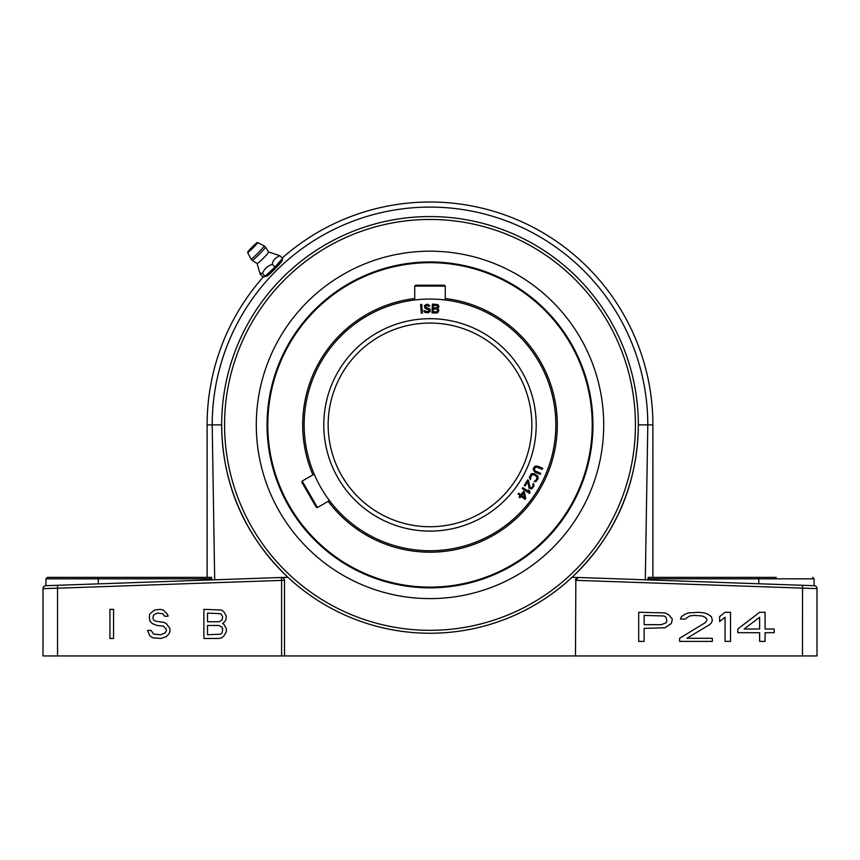 <?xml version="1.0" encoding="UTF-8"?>
<svg xmlns="http://www.w3.org/2000/svg" width="860" height="860" viewBox="0 0 860 860"><rect width="100%" height="100%" fill="white"/><g stroke="black" fill="none" stroke-linecap="round" stroke-linejoin="round"><path stroke-width="1.29" d="M57.545 655.933L43 655.933L43 588.616A2.913 2.913 0 0 1 45.806 585.703L57.448 585.294L45.806 585.703A2.913 2.913 0 0 0 43 588.616L57.545 588.208L57.545 655.933L817 655.933L817 588.616A2.913 2.913 0 0 0 814.194 585.703L802.552 585.294L814.194 585.703A2.913 2.913 0 0 1 817 588.616A2.913 2.913 0 0 0 814.194 585.703M45.913 585.703L45.913 578.823L47.364 577.372L211.571 577.372L211.689 578.823L211.571 577.372M211.689 579.909L211.689 578.823L98.287 578.823L98.287 583.875L211.689 579.909M214.688 579.812L212.205 424.894L207.109 424.894L207.109 577.372M83.732 584.381L75.97 584.649M45.838 585.703L98.287 583.875M284.284 579.264L284.51 580.382A2.913 2.913 0 0 0 281.5 577.479L281.596 580.382L57.545 588.208L57.448 585.294L281.5 577.479A2.913 2.913 0 0 1 284.51 580.382L284.51 655.933M802.455 655.933L802.552 585.294L578.5 577.479L575.49 580.328L817 588.616M575.49 580.328A2.913 2.913 0 0 1 575.845 578.984L575.49 655.933M113.563 638.475L113.563 609.375L109.93 609.375L109.93 638.475L113.563 638.475M164.486 616.19L168.119 616.19L167.517 614.33L163.271 609.998L160.239 609.375L154.778 609.998L149.93 613.707L149.328 616.19L149.93 621.135L152.36 623.618L157.208 625.478L163.271 626.091L166.302 629.187L166.302 631.046L165.088 632.906L160.841 634.755L153.575 634.142L151.145 630.423L147.511 630.423L149.93 636.002L152.962 637.851L160.841 638.475L166.302 636.615L168.721 634.142L169.936 631.659L169.936 628.563L166.302 623.618L163.873 622.382L155.391 621.135L153.575 619.899L152.962 618.039L153.575 614.943L157.208 613.094L162.669 613.707L164.486 616.19M222.675 623.618L225.707 620.522L226.32 616.19L223.89 611.858L221.471 609.998L203.884 609.375L203.884 638.475L218.44 638.475L221.471 637.851L223.89 636.002L226.32 631.659L226.32 628.563L223.89 624.231L222.675 623.618M207.529 613.094L220.859 613.707L222.675 616.803L222.073 619.899L219.042 621.758L207.529 621.758L207.529 613.094M222.675 629.187L222.073 632.906L220.859 634.142L207.529 634.755L207.529 625.478L219.042 625.478L222.073 627.327L222.675 629.187M672.326 619.092L668.693 614.76L665.059 612.9L638.69 612.288L638.69 641.388L644.14 641.388L644.14 628.38L665.059 627.768L671.423 623.425L672.326 619.092M661.415 624.672L644.14 624.672L644.14 615.384L664.146 615.996L665.962 617.243L666.876 620.952L665.962 622.812L661.415 624.672M679.604 638.292L679.604 641.388L712.338 641.388L712.338 638.292L686.882 638.292L709.607 624.672L711.435 622.812L712.338 620.339L711.435 616.62L707.791 614.147L704.157 612.9L698.696 612.288L688.699 612.9L685.065 614.147L681.421 616.62L680.518 619.092L685.065 619.092L689.602 615.996L694.149 615.384L702.341 615.996L705.06 617.243L706.888 619.092L706.888 620.339L705.06 622.812L679.604 638.292M730.527 641.388L730.527 612.288L725.066 612.288L719.616 616.62L719.616 621.576L725.066 617.243L725.066 641.388L730.527 641.388M759.627 612.288L737.805 629.004L737.805 632.713L759.627 632.713L759.627 641.388L765.077 641.388L765.077 632.713L774.172 632.713L774.172 629.004L765.077 629.004L765.077 612.288L759.627 612.288M744.169 629.004L759.627 617.243L759.627 629.004L744.169 629.004M576.555 578.124L578.414 577.468M648.182 577.372L648.053 578.823L648.182 577.372L758.799 577.372L758.799 583.768L794.059 585.004M782.363 584.596L776.268 584.381M576.598 578.092A2.913 2.913 0 0 1 577.533 577.608M430 251.184A173.709 173.709 0 0 1 603.709 424.894A173.709 173.709 0 0 1 430 598.603A173.709 173.709 0 0 1 256.291 424.894A173.709 173.709 0 0 1 430 251.184M645.312 579.812L647.795 424.894L638.335 424.894A208.335 208.335 0 0 1 571.975 577.372C615.534 535.619 637.658 484.793 638.335 424.894A208.335 208.335 0 0 0 430 216.559A208.335 208.335 0 0 0 221.665 424.894C222.342 484.793 244.466 535.619 288.025 577.372A208.335 208.335 0 0 1 221.665 424.894L212.205 424.894A217.795 217.795 0 0 1 430 207.099A217.795 217.795 0 0 1 647.795 424.894L652.89 424.894L652.89 577.372L694.794 577.372M281.553 577.468L288.025 577.372A208.335 208.335 0 0 0 571.975 577.372L578.447 577.468M281.575 577.468L282.671 577.673M282.714 577.694L283.66 578.318M281.596 655.933L281.596 580.382L284.51 580.382A2.913 2.913 0 0 0 281.5 577.479M207.109 424.894A222.891 222.891 0 0 1 263.3 276.942M282.231 258.032A222.891 222.891 0 0 1 652.89 424.894M280.854 261.343L282.284 260.72L274.555 269.449L266.793 276.092C266.987 277.167 282.263 261.892 281.198 261.698L280.736 261.236M758.799 577.372L776.268 577.372M648.053 579.898L648.053 578.823L814.087 578.823L812.635 577.372M555.85 424.894A125.85 125.85 0 0 0 430 299.054A125.85 125.85 0 0 0 304.15 424.894A125.85 125.85 0 0 0 430 550.744A125.85 125.85 0 0 0 555.85 424.894M414.724 286.1L445.276 286.1L444.405 285.23L415.595 285.23L414.724 286.1L414.724 299.979L416.466 299.774M416.82 299.742L418.562 299.57M441.438 299.57L443.179 299.742M443.534 299.774L445.276 299.979L445.276 286.1M317.437 507.529L302.161 481.062L301.838 482.256L316.243 507.206L317.437 507.529L329.455 500.584L328.412 499.176M328.208 498.897L327.176 497.467M315.749 477.655L315.018 476.053M314.878 475.741L314.179 474.129L302.161 481.062M422.367 313.126L421.733 304.418L420.647 304.504L421.282 313.212L422.367 313.126M428.742 306.181L429.828 306.149L429.635 305.601L427.42 304.171L424.356 305.547L425.162 308.493L429.387 310.062L427.785 311.771L423.754 310.578L424.528 312.234L427.818 312.889L430.15 311.535L430.086 309.116L425.302 306.827L426.538 305.3L428.742 306.181M437.847 308.654L439.041 306.483L437.675 304.558L432.419 304.117L432 312.836L436.364 313.051L438.03 312.384L438.869 310.191L437.847 308.654M534.909 472.118L540.22 474.333L540.639 473.322L534.705 470.656L534.307 468.721L536.242 466.969L542.316 469.302L542.735 468.291L537.425 466.077L534.705 466.324L533.103 469.205L534.909 472.118M530.351 479.643L531.244 475.408L533.716 474.623L537.124 476.956L536.307 479.805L534.157 481.568L536.059 481.514L538.038 478.848L537.941 476.15L534.211 473.645L531.48 473.699L529.265 477.257L530.351 479.643M528.438 480.385L527.642 479.912L524.267 485.513L525.062 485.997L527.685 481.632L529.136 488.233L531.738 488.953L534.028 485.878L533.823 484.051L533.275 483.513L532.813 484.287L533.135 485.556L531.824 487.727L530.233 487.835L528.438 480.385M522.213 488.523L529.448 493.404L530.061 492.5L529.588 490.866L528.362 490.039L528.825 491.673L522.826 487.62L522.213 488.523M525.74 498.499L524.385 491.995L523.493 491.318L520.848 494.79L518.784 493.221L518.118 494.091L520.192 495.661L519.096 497.112L519.977 497.779L521.085 496.338L525.073 499.37L525.74 498.499M433.462 305.279L437.439 305.665L437.719 307.536L433.332 307.88L433.462 305.279M437.762 310.32L437.149 311.782L433.15 311.771L433.279 308.998L436.729 309.159L437.762 310.32M523.611 493.006L524.546 497.596L521.74 495.467L523.611 493.006M531.846 424.894A101.845 101.845 0 0 1 430 526.739A101.845 101.845 0 0 1 328.154 424.894A101.845 101.845 0 0 1 430 323.059A101.845 101.845 0 0 1 531.846 424.894M438.74 323.435L439.406 323.489M431.827 323.07L432.72 323.091M427.226 323.091L425.162 323.166M420.551 323.489L418.573 323.693M417.637 323.812L416.036 324.016L417.637 323.812M335.669 463.293L336.303 464.819M337.238 466.937L338.324 469.248M338.829 470.28L341.098 474.569M342.785 477.493L347.053 483.987M347.311 484.352L348.257 485.642M348.547 486.029L349.568 487.373M349.676 487.502L349.192 486.878M348.752 486.308L347.623 484.771M346.29 482.901L345.204 481.299M340.495 473.484L339.496 471.592M337.948 468.474L337.142 466.733M415.875 324.037L414.047 324.306L415.875 324.037M412.542 300.269L413.875 300.086L412.542 300.269M418.315 323.725L421.26 323.435M424.593 323.199L428.173 323.07M444.125 324.037L445.953 324.306M444.512 299.893L442.352 299.656M439.707 299.42L436.687 299.226M433.408 299.097L426.592 299.097M423.313 299.226L420.293 299.42M417.648 299.656L415.487 299.893M347.064 484.008L345.913 482.352M345.397 481.6L343.645 478.891M341.904 475.999L340.399 473.312M340.238 473.011L338.711 470.044M314.481 474.827L315.362 476.827M316.491 479.235L317.824 481.944M319.35 484.857L319.748 485.577M322.758 490.748L324.542 493.565M327.757 498.273L328.961 499.929M430 261.945A162.948 162.948 0 0 0 267.051 424.894A162.948 162.948 0 0 0 430 587.842A162.948 162.948 0 0 0 592.948 424.894A162.948 162.948 0 0 0 430 261.945M430 262.483A162.411 162.411 0 0 0 267.589 424.894A162.411 162.411 0 0 0 430 587.305A162.411 162.411 0 0 0 592.411 424.894A162.411 162.411 0 0 0 430 262.483M430 262.676A162.218 162.218 0 0 0 267.782 424.894A162.218 162.218 0 0 0 430 587.111A162.218 162.218 0 0 0 592.217 424.894A162.218 162.218 0 0 0 430 262.676M414.724 298.517A127.301 127.301 0 0 0 312.911 474.86M328.187 501.315A127.301 127.301 0 0 0 557.076 432.548A127.301 127.301 0 0 0 445.276 298.517M257.333 243.068A6.987 0.613 135 0 1 252.001 248.916A6.987 0.613 135 0 1 247.637 252.41A6.987 0.613 135 0 1 247.841 251.905A6.987 0.613 135 0 1 253.033 246.197A6.987 0.613 135 0 1 257.516 242.531A6.987 0.613 135 0 1 257.333 243.068M263.665 276.759L262.794 276.78L260.128 274.114L259.838 272.953L262.461 273.555C264.171 268.976 267.46 265.912 272.341 264.353C272.642 260.698 275.157 257.817 279.887 255.7L268.589 251.958A8.149 0.71 -45 0 0 268.589 251.958A8.149 0.71 -45 0 1 268.363 252.582A8.149 0.71 135 0 1 262.289 259.269A8.149 0.71 135 0 1 257.086 263.504A8.149 0.71 135 0 1 257.065 263.482L252.12 260.322A9.406 0.817 135 0 0 258.129 255.431A9.406 0.817 135 0 0 265.149 247.701A9.406 0.817 -45 0 0 265.418 247.013L264.063 245.799A9.309 0.806 -45 0 1 263.826 246.508A9.309 0.806 135 0 1 256.721 254.302A9.309 0.806 135 0 1 250.905 258.957L252.12 260.322M265.848 276.275L275.318 267.449L265.127 276.221L275.006 267.019L282.553 258.365L279.887 255.7M262.461 273.555L265.127 276.221L262.794 276.78M272.341 264.353L275.308 267.449L282.51 259.204M98.287 577.372L98.287 578.823L45.913 578.823M635.433 424.894A205.432 205.432 0 0 1 430 630.326A205.432 205.432 0 0 1 224.567 424.894A205.432 205.432 0 0 1 430 219.461A205.432 205.432 0 0 1 635.433 424.894M536.21 424.894A106.21 106.21 0 0 1 430 531.104A106.21 106.21 0 0 1 323.79 424.894A106.21 106.21 0 0 1 430 318.694A106.21 106.21 0 0 1 536.21 424.894M814.087 585.703L814.087 578.823M247.637 252.41L250.905 258.957M257.516 242.531L264.063 245.799M268.61 251.98L265.418 247.013M263.364 276.931L265.643 276.382M259.838 272.953L257.065 263.482M275.318 267.449L282.553 259.15"/></g></svg>
